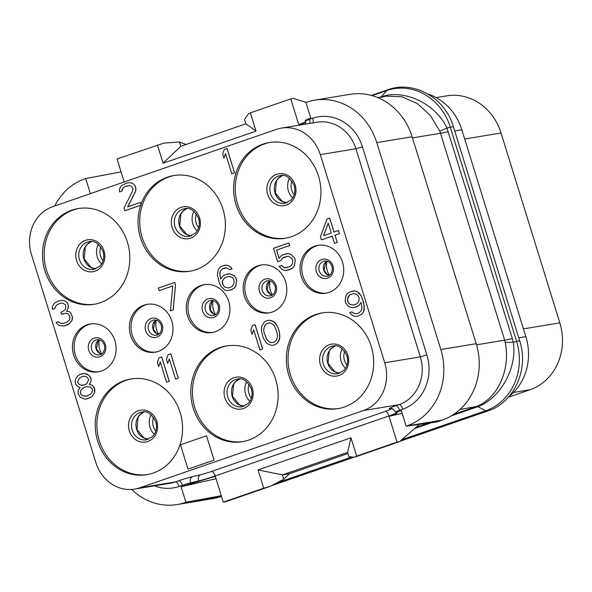 <?xml version="1.0" encoding="UTF-8"?>
<svg xmlns="http://www.w3.org/2000/svg" width="592" height="592" viewBox="0 0 592 592"><rect width="100%" height="100%" fill="white"/><g stroke="black" fill="none" stroke-linecap="round" stroke-linejoin="round"><path stroke-width="0.89" d="M508.979 396.485A53.628 48.122 -99.4 0 0 525.859 336.656L461.812 129.744A53.628 48.122 -99.4 0 0 428.208 94.187M508.299 397.254L530.032 389.743A53.628 48.122 -99.4 0 0 559.817 322.869L501.039 133A53.628 48.122 -99.4 0 0 446.694 95.845L436.141 97.591M286.017 238.117A48.522 43.534 -99.4 0 1 237.673 204.373A48.522 43.534 80.6 0 1 270.196 142.391M318.533 176.135A48.522 43.534 80.6 0 1 285.181 238.265A48.522 43.534 80.6 0 1 236.008 204.647A48.522 43.534 80.6 0 1 269.36 142.517A48.522 43.534 80.6 0 1 318.533 176.135M363.451 410.537A38.31 34.373 -99.4 0 0 384.726 362.763L320.302 154.645A38.31 34.373 -99.4 0 0 281.474 128.101A38.31 34.373 -99.4 0 0 276.42 129.382L52.718 206.675A38.31 34.373 -99.4 0 0 31.443 254.442L95.867 462.567A38.31 34.373 -99.4 0 0 134.695 489.103A38.31 34.373 -99.4 0 0 139.749 487.823L363.451 410.537L399.045 404.654A38.31 34.373 -99.4 0 0 420.32 356.88L384.726 362.763M301.254 276.412A24.265 21.771 80.6 0 1 317.934 245.347A24.265 21.771 80.6 0 1 342.524 262.152A24.265 21.771 80.6 0 1 325.844 293.218A24.265 21.771 80.6 0 1 301.254 276.412M244.355 296.074A24.265 21.771 80.6 0 1 261.028 265.009A24.265 21.771 80.6 0 1 285.618 281.814A24.265 21.771 80.6 0 1 268.938 312.879A24.265 21.771 80.6 0 1 244.355 296.074M187.449 315.736A24.265 21.771 80.6 0 1 204.129 284.671A24.265 21.771 80.6 0 1 228.719 301.476A24.265 21.771 80.6 0 1 212.04 332.541A24.265 21.771 80.6 0 1 187.449 315.736M130.551 335.39A24.265 21.771 80.6 0 1 147.23 304.325A24.265 21.771 80.6 0 1 171.813 321.138A24.265 21.771 80.6 0 1 155.141 352.203A24.265 21.771 80.6 0 1 130.551 335.39M73.645 355.052A24.265 21.771 80.6 0 1 90.324 323.987A24.265 21.771 80.6 0 1 114.915 340.792A24.265 21.771 80.6 0 1 98.235 371.865A24.265 21.771 80.6 0 1 73.645 355.052M288.755 375.039A48.522 43.534 80.6 0 1 322.107 312.909A48.522 43.534 80.6 0 1 371.28 346.527A48.522 43.534 80.6 0 1 337.928 408.658A48.522 43.534 80.6 0 1 288.755 375.039M193.192 408.058A48.522 43.534 80.6 0 1 226.544 345.928A48.522 43.534 80.6 0 1 275.724 379.546A48.522 43.534 80.6 0 1 242.365 441.676A48.522 43.534 80.6 0 1 193.192 408.058M97.636 441.077A48.522 43.534 80.6 0 1 130.987 378.947A48.522 43.534 80.6 0 1 180.16 412.557A48.522 43.534 80.6 0 1 146.809 474.695A48.522 43.534 80.6 0 1 97.636 441.077M44.888 270.685A48.522 43.534 80.6 0 1 78.24 208.547A48.522 43.534 80.6 0 1 127.413 242.165A48.522 43.534 80.6 0 1 94.061 304.295A48.522 43.534 80.6 0 1 44.888 270.685M187.997 469.123L214.112 460.11L206.519 435.779L180.464 444.784L187.997 469.123L214.06 460.117L206.519 435.779M231.798 173.759L234.565 172.812L227.032 148.466L224.264 149.413L222.666 153.979L223.954 158.123L225.545 153.557L231.798 173.759L234.513 172.82L226.973 148.481M223.954 158.123L225.567 153.639M127.717 206.852L135.494 191.564L135.916 189.699L135.731 187.472L134.31 184.519L131.861 183.069L129.729 182.662L126.799 183.091L121.982 185.326L120.494 186.991L119.325 189.684L119.517 191.912L121.834 191.12L123.291 187.753L125.341 186.458L129.574 185.57L131.254 186.14L132.956 188.419L132.689 190.802L124.031 208.125L124.831 210.715L141.177 205.076L140.97 204.403A48.522 43.534 80.6 0 1 173.804 175.535A48.522 43.534 80.6 0 1 222.977 209.154A48.522 43.534 80.6 0 1 189.625 271.284A48.522 43.534 80.6 0 1 140.445 237.666A48.522 43.534 80.6 0 1 140.674 205.254M140.97 204.403L140.319 202.494L127.65 206.874L135.435 191.571L135.864 189.706L135.353 186.443L134.258 184.526L131.809 183.083L129.678 182.669L126.799 183.091M125.393 186.45L127.191 185.829M64.151 325.992L69.479 323.587L72.002 320.42L72.424 318.555L72.402 316.846L70.663 312.857L69.279 311.614L66.696 311.362L68.45 307.315L67.939 304.051L66.844 302.135L64.395 300.692L62.264 300.277L57.972 301.18L54.967 302.793L53.48 304.451L52.311 307.152L52.496 309.379L54.76 308.595L56.225 305.22L60.132 303.296L62.56 303.037L65.623 304.843L65.675 308.262L65.09 309.609L62.7 311.584L60.887 312.213L61.531 314.285L66.215 313.235L67.895 313.804L69.442 315.566L70.078 317.638L69.368 320.176L66.519 322.307L63.803 323.247L60.317 323.299L58.319 321.7L56.055 322.485L58.371 325.119L60.051 325.689L64.151 325.992L67.769 324.742L69.419 323.595L71.95 320.427L72.342 316.853L70.611 312.865L69.22 311.621L66.637 311.37L68.391 307.322L68.206 305.095L66.792 302.149L64.336 300.699L62.204 300.292M52.496 309.379L54.819 308.587L56.277 305.213L60.177 303.296M61.531 314.285L63.388 313.649M63.818 323.239L60.369 323.291L58.319 321.7M334.043 232.049L329.714 218.078L326.947 219.025L320.42 236.763L321.382 239.871L332.238 236.127M321.382 239.871L332.238 236.112L334.48 243.364L337.255 242.417L335.005 235.172L339.534 233.603L338.572 230.495L333.992 232.071L329.663 218.085M279.165 258.312L276.612 250.068L289.732 245.539L288.874 242.957L273.497 248.27L277.663 261.738L280.882 260.635L282.214 258.452L286.558 256.38M287.039 267.673L283.42 267.207L281.873 265.453L279.106 266.4L282.65 269.76L285.396 270.529L290.531 269.33L292.633 268.028L294.416 265.697L295.23 260.251L294.594 258.179L290.887 254.301L288.141 253.531L283.006 254.73L280.904 256.033L279.121 258.364L276.56 250.076L289.68 245.547L288.874 242.957M287.816 270.27L292.685 268.021L294.468 265.69L295.29 260.243L294.646 258.171L290.946 254.294L288.2 253.517L285.721 253.79M229.629 290.369L234.047 288.282L235.831 285.943L236.652 280.504L235.845 277.914L234.143 275.635L229.563 273.778L224.819 274.836L222.718 276.131L220.646 279.143L219.787 273.134L220.209 271.269L222.444 268.775L226.677 267.887L229.74 269.693L232.005 268.916L231.065 267.517L229.067 265.912L226.329 265.142L222.096 266.03L219.995 267.332L218.211 269.663L217.39 275.11L219.181 282.517L220.757 285.988L224.464 289.865L227.21 290.635L231.894 289.592L233.995 288.289L235.771 285.958L236.593 280.512L235.794 277.922L234.084 275.643L229.504 273.793L227.084 274.052M220.683 279.084L219.869 274.836L220.261 271.262L222.496 268.768L225.182 267.836M229.74 269.693L232.057 268.901L229.126 265.904L226.381 265.135L223.902 265.408M170.444 310.822L173.219 309.875L175.535 284.996L174.729 282.406L158.39 288.045L159.189 290.628L172.76 285.943L170.444 310.822L173.16 309.882L175.476 285.004L174.677 282.414M159.189 290.628L172.76 285.951M87.209 398.86L92.086 396.61L94.742 392.252L94.846 389.351L92.655 385.518L89.303 384.386L90.924 381.537L91.183 379.146L89 375.321L84.419 373.463L80.127 374.359L78.026 375.661L76.242 377.992L75.369 380.02L75.265 382.92L75.746 384.474L77.293 386.236L80.194 387.523L78.122 390.535L78.018 393.436L80.209 397.269L84.789 399.119L87.209 398.86L92.026 396.618L94.683 392.267L94.306 387.804L92.604 385.533L89.244 384.393L90.865 381.544L91.131 379.161L90.65 377.607L88.941 375.328L87.105 374.24L84.36 373.471L81.94 373.737M357.812 316.143L361.779 314.211L363.562 311.873L364.28 309.335L363.71 302.645L361.016 295.556L359.307 293.277L357.309 291.671L354.564 290.901L349.82 291.96L347.719 293.255L345.943 295.593L345.121 301.032L345.765 303.104L347.467 305.383L349.465 306.989L352.21 307.759L356.895 306.715L358.996 305.413L361.068 302.401L361.904 306.7L361.505 310.282L359.27 312.768L356.554 313.708L353.365 313.094L351.974 311.851L349.717 312.635L352.647 315.632L355.385 316.409L357.812 316.143L361.719 314.219L363.503 311.88L364.324 306.441L362.533 299.034L360.957 295.563L357.25 291.686L354.512 290.909L352.085 291.175M354.63 307.492L359.055 305.405L361.083 302.453M356.584 313.701L353.417 313.087L351.974 311.851M259.895 349.968L262.67 349.021L255.13 324.682L252.362 325.63L250.771 330.195L252.051 334.339L253.642 329.774L259.895 349.968L262.611 349.036L255.078 324.69M252.051 334.339L253.672 329.855M274.377 344.966L276.989 343.501L279.646 339.149L279.528 332.304L278.085 327.642L274.355 322.055L269.774 320.198L266.844 320.627L264.291 322.085L261.627 326.444L261.398 330.536L263.188 337.943L266.918 343.53L271.499 345.388L274.377 344.966L276.93 343.515L278.714 341.177L279.853 336.774L279.476 332.312L278.033 327.657L275.842 323.824L272.461 320.982L269.715 320.205L266.844 320.627M166.507 382.24L169.282 381.292L161.742 356.946L158.974 357.894L157.383 362.459L158.663 366.603L160.254 362.038L166.507 382.24L169.223 381.3L161.69 356.961M158.663 366.603L160.284 362.119M175.558 379.109L178.333 378.162L170.792 353.824L168.024 354.771L166.433 359.337L167.714 363.473L169.305 358.915L175.558 379.109L178.273 378.177L170.74 353.831M167.714 363.473L169.334 358.996M426.891 355.015L362.467 146.89A43.416 38.954 -99.4 0 0 312.731 118.267L309.475 119.392A7.659 0.511 162.8 0 0 305.494 121.108L305.257 120.331L310.733 118.015L305.909 102.438L306.56 102.209A61.294 54.997 80.6 0 1 314.655 100.159L350.035 94.313A61.294 54.997 80.6 0 1 412.15 136.774L476.197 343.686A61.294 54.997 80.6 0 1 442.157 420.113L436.674 422.007L406.127 426.181L401.302 410.604L399.785 411.129L399.519 410.278L402.782 409.153A43.416 38.954 -99.4 0 0 426.891 355.015L420.32 356.88L355.896 148.762A38.31 34.373 -99.4 0 0 317.075 122.218L281.474 128.101M314.655 100.159A61.294 54.997 80.6 0 1 376.771 142.62L440.818 349.532A61.294 54.997 80.6 0 1 406.778 425.959L406.127 426.181M402.153 413.342L389.04 416.317L388.929 415.947A15.325 1.021 162.8 0 0 396.485 412.913M134.695 489.103L170.289 483.227A38.31 34.373 -99.4 0 0 175.35 481.94L178.606 480.815A12.772 0.851 -17.2 0 1 192.356 476.715L200.451 474.754A10.212 0.681 162.8 0 0 211.448 471.476L385.192 411.44A10.212 0.681 162.8 0 0 390.446 409.109L389.225 408.695A12.772 0.851 -17.2 0 1 395.789 405.779A5.106 2.227 70.9 0 1 399.519 410.278A7.659 0.511 -17.2 0 0 395.537 411.995L395.782 412.765L397.054 413.053M396.973 413.001C397.402 413.223 394.76 414.326 389.04 416.317L397.025 442.113L356.636 456.069L350.982 437.814L258.023 469.93L282.458 474.888L289.458 473.741L283.768 479.209L282.458 474.888L347.593 452.384L350.982 437.814M395.819 412.787L399.785 411.129M476.538 344.803L504.658 340.156L505.198 342.317C510.644 368.217 498.634 398.224 476.316 406.512L459.947 409.494M385.947 96.148L402.057 96.77L417.375 103.57L430.354 115.536L439.819 131.143L504.658 340.156A38.302 2.56 162.8 0 0 512.332 338.535L513.271 342.228C517.541 369.075 499.234 399.038 477.796 406.689L451.319 415.873M380.871 97.362L386.006 96.133L377.555 97.532M505.198 342.317A38.043 4.085 171.2 0 0 513.271 342.228L516.616 341.429A55.567 49.861 80.6 0 1 485.758 410.722L477.796 406.689A7.659 3.9 -111.6 0 0 476.316 406.512M439.819 131.143A38.169 0.503 155.3 0 0 446.975 128.02L512.332 338.535M381.729 96.844A7.666 3.937 72.6 0 0 381.847 96.718C403.3 89.052 435.335 102.919 446.975 128.02L450.312 127.221L516.616 341.429A10.212 0.681 162.8 0 1 519.732 340.977C529.218 369.238 514.011 402.715 487.786 410.974A10.212 4.455 -109.1 0 1 485.758 410.722L401.716 439.752M221.489 496.355L220.631 496.651A61.294 54.997 80.6 0 1 212.543 498.701L177.163 504.547A61.294 54.997 80.6 0 1 131.653 489.458M90.376 193.665L85.692 178.525L85.033 178.747A61.294 54.997 80.6 0 0 54.716 205.986M121.057 171.917L85.692 178.525M124.179 181.988L117.038 158.922L163.999 143.094L179.383 141.984L185.992 144.47M305.679 121.922L298.768 124.683L290.783 98.894L293.314 98.42L306.242 102.32M256.04 131.106L250.386 112.85L248.27 113.982L244.533 119.473L245.88 123.824L256.04 131.106L163.081 163.222L157.435 144.966M245.872 123.78L180.73 146.335L179.383 141.984M163.081 163.222L180.73 146.335M290.783 98.894L250.386 112.85M220.631 496.651L185.252 502.497L185.903 502.275L181.085 486.691L215.296 476.345L215.185 475.975L388.929 415.947A5.106 2.227 70.9 0 0 385.192 411.44M185.252 502.497A61.294 54.997 80.6 0 1 177.163 504.547M263.677 488.185L270.248 486.321L225.204 501.883L223.28 502.142L263.677 488.185L258.023 469.93M223.28 502.142L215.296 476.345M216.043 478.743L181.085 486.691M347.948 453.539L289.458 473.741M419.373 424.375L399.556 441.639L354.512 457.202L348.925 456.698L347.593 452.384M270.248 486.321L283.768 479.209M356.636 456.069L354.512 457.202M399.556 441.639L397.025 442.113M221.275 495.659L185.903 502.275M326.673 293.062A24.265 21.771 -99.4 0 1 302.926 276.138A24.265 21.771 80.6 0 1 318.77 245.229M269.774 312.724A24.265 21.771 -99.4 0 1 246.02 295.8A24.265 21.771 80.6 0 1 261.871 264.89M212.868 332.386A24.265 21.771 -99.4 0 1 189.122 315.455A24.265 21.771 80.6 0 1 204.965 284.545M155.97 352.048A24.265 21.771 -99.4 0 1 132.216 335.116A24.265 21.771 80.6 0 1 148.067 304.207M99.064 371.702A24.265 21.771 -99.4 0 1 75.317 354.778A24.265 21.771 80.6 0 1 91.161 323.868M338.757 408.51A48.522 43.534 -99.4 0 1 290.42 374.766A48.522 43.534 80.6 0 1 322.943 312.783M243.201 441.528A48.522 43.534 -99.4 0 1 194.864 407.784A48.522 43.534 80.6 0 1 227.38 345.795M147.637 474.547A48.522 43.534 -99.4 0 1 99.301 440.796A48.522 43.534 80.6 0 1 131.824 378.813M94.898 304.155A48.522 43.534 -99.4 0 1 46.553 270.403A48.522 43.534 80.6 0 1 79.076 208.421M123.291 187.753L125.341 186.458M122.255 189.255L123.24 187.76M121.834 191.12L122.204 189.262M119.517 191.912L121.774 191.135M141.177 205.076L140.319 202.494M190.454 271.136A48.522 43.534 -99.4 0 1 142.117 237.392A48.522 43.534 80.6 0 1 174.64 175.402M124.831 210.715L141.125 205.084M339.534 233.603L338.513 230.51M335.005 235.172L339.475 233.611M337.255 242.417L334.954 235.179M334.48 243.364L337.196 242.431M323.587 235.668L328.227 223.169L331.276 233.011L323.587 235.668M323.646 235.646L328.257 223.243M280.882 260.635L282.155 258.46L283.805 257.32L288.489 256.277L291.56 258.082L292.811 260.517L292.418 264.091L289.732 266.74L285.041 267.784L283.368 267.221L281.822 265.46M277.663 261.738L280.83 260.643M232.76 277.826L233.692 279.224L234.203 282.488L232.737 285.855L231.539 286.846L228.371 287.941L225.182 287.32L223.791 286.084L222.377 283.131L222.348 281.422L223.968 278.566L225.167 277.581L228.334 276.486L229.851 276.538L232.76 277.826M228.401 287.927L225.234 287.312L223.85 286.069L222.918 284.678L222.407 281.415L224.028 278.558L225.226 277.574L228.364 276.486M86.861 396.115L82.762 395.811L80.764 394.205L80.283 392.651L81 390.113L82.488 388.448L85.944 386.68L90.043 386.983L92.041 388.589L92.522 390.143L91.812 392.681L90.317 394.346L86.861 396.115L84.893 396.218M82.739 376.327L84.708 376.216L87.002 377.148L88.704 379.42L86.957 383.468L85.307 384.615L81.526 385.348L79.232 384.415L77.53 382.136L79.276 378.096L82.739 376.327M84.945 396.211L82.813 395.804L80.815 394.198L80.334 392.644L81.052 390.106L82.54 388.441L85.981 386.68M83.516 385.229L81.578 385.333L79.291 384.408L77.582 382.129L79.335 378.081L82.776 376.32M359.174 297.894L358.782 301.476L357.746 302.978L356.547 303.97L353.38 305.058L350.183 304.443L348.799 303.2L347.541 300.773L347.941 297.191L348.977 295.689L350.175 294.705L353.343 293.61L356.539 294.224L357.923 295.467L359.174 297.894M353.409 305.05L350.242 304.436L348.851 303.193L347.918 301.794L347.571 299.049L349.028 295.682L350.227 294.69L353.365 293.61M264.165 333.015L263.655 329.751L264.506 326.022L265.542 324.52L267.643 323.217L270.063 322.951L271.743 323.521L274.518 326L277.056 332.578L277.559 335.842L276.716 339.579L275.68 341.081L273.578 342.383L271.151 342.642L269.471 342.08L266.703 339.593L264.165 333.015L263.655 329.751M263.714 329.744L264.557 326.014L265.601 324.505L267.695 323.21M273.578 342.376L271.21 342.635L269.53 342.065L266.755 339.586L264.224 333.007M513.471 392.481L530.032 389.743M523.454 328.878L559.817 322.869M464.676 139.009L501.039 133M294.86 188.841A12.772 11.455 80.6 0 1 294.424 186.199M294.224 194.672A12.772 11.455 -99.4 0 1 291.686 189.965A12.772 11.455 80.6 0 1 291.945 180.886M289.495 178.288A15.325 13.749 80.6 0 0 288.4 190.898A15.325 13.749 -99.4 0 0 292.737 197.913M282.473 175.528A14.045 12.602 80.6 0 0 275.028 192.918A14.045 12.602 -99.4 0 0 286.972 202.79M270.574 193.651A14.045 12.602 80.6 0 1 280.231 175.661C285.314 174.166 289.969 177.415 294.202 185.4C295.423 189.766 295.038 193.776 293.033 197.417L291.079 200.044L284.811 203.382A14.045 12.602 -99.4 0 1 270.574 193.651M267.688 194.45A16.154 14.497 -99.4 0 0 286.195 205.106A16.154 14.497 -99.4 0 0 295.164 184.956A16.154 14.497 80.6 0 0 276.656 174.307A16.154 14.497 80.6 0 0 267.688 194.45M402.782 409.153A5.106 2.227 70.9 0 0 399.045 404.654L395.789 405.779M309.794 123.425A5.106 2.227 -109.1 0 0 309.475 119.392L309.216 118.541M476.212 407.274A7.659 3.345 -109.1 0 0 474.932 407.022L453.768 414.333M428.208 423.162L415.858 427.431M412.498 137.892L440.611 133.252A38.31 2.56 162.8 0 0 448.277 131.624M431.531 422.71L414.541 428.578M381.196 96.933L386.657 90.583A55.567 49.861 80.6 0 1 450.312 127.221A10.212 0.681 162.8 0 1 453.428 126.769L519.732 340.977M351.907 456.965L276.553 482.998M372.057 95.623L386.657 90.583A10.212 4.455 70.9 0 1 387.679 89.821C413.66 80.024 445.228 97.813 453.428 126.769M454.715 130.921L461.812 129.744M518.762 337.825L525.859 336.656M305.716 122.411A15.325 1.021 -17.2 0 1 298.886 125.06L298.768 124.683M298.93 125.215A5.106 2.227 -109.1 0 0 298.886 125.06L297.954 125.378M442.157 420.113L406.778 425.959M476.197 343.686L440.818 349.532M412.15 136.774L376.771 142.62M312.731 118.267A5.106 2.227 -109.1 0 1 312.798 122.929M362.467 146.89L355.896 148.762L320.302 154.645M154.431 485.847A43.416 38.954 -99.4 0 0 179.08 486.439L182.336 485.314A5.106 2.227 70.9 0 0 178.606 480.815M182.602 486.165L182.336 485.314A7.659 0.511 -17.2 0 1 190.587 482.857L190.824 483.612M179.08 486.439A5.106 2.227 70.9 0 0 175.35 481.94L139.749 487.823M395.537 411.995L392.392 408.732A5.106 5.076 -71.1 0 0 389.225 408.695M392.984 408.976A5.106 5.076 -71.1 0 0 390.446 409.109M192.356 476.715A5.106 3.5 76.4 0 0 190.587 482.857L198.675 480.896L198.853 481.459M200.451 474.754A5.106 3.5 76.4 0 0 198.675 480.896A15.325 1.021 162.8 0 0 215.185 475.975A5.106 2.227 70.9 0 0 211.448 471.476M316.357 271.698A9.775 8.769 -99.4 0 0 327.554 278.136A9.775 8.769 -99.4 0 0 332.978 265.956A9.775 8.769 80.6 0 0 321.789 259.511A9.775 8.769 80.6 0 0 316.357 271.698M319.251 270.892A7.659 6.875 80.6 0 1 324.52 261.087C327.731 260.591 330.232 262.36 332.016 266.4C333.422 274.096 328.16 276.449 327.013 276.205A7.659 6.875 -99.4 0 1 319.251 270.892M326.769 261.161A7.659 6.875 80.6 0 0 323.698 270.159A7.659 6.875 -99.4 0 0 329.122 275.406M329.344 275.258A16.472 14.778 -99.4 0 1 327.332 270.907A16.472 14.778 80.6 0 1 327.028 261.227M259.459 291.353A9.775 8.769 -99.4 0 0 270.648 297.798A9.775 8.769 -99.4 0 0 276.079 285.61A9.775 8.769 80.6 0 0 264.883 279.172A9.775 8.769 80.6 0 0 259.459 291.353M262.345 290.554A7.659 6.875 80.6 0 1 267.614 280.741C270.833 280.253 273.326 282.021 275.11 286.054C276.523 293.758 271.254 296.104 270.115 295.859A7.659 6.875 -99.4 0 1 262.345 290.554M269.863 280.823A7.659 6.875 80.6 0 0 266.8 289.821A7.659 6.875 -99.4 0 0 272.216 295.068M272.446 294.92A16.472 14.778 -99.4 0 1 270.433 290.568A16.472 14.778 80.6 0 1 270.122 280.889M202.553 311.015A9.775 8.769 -99.4 0 0 213.749 317.46A9.775 8.769 -99.4 0 0 219.173 305.272A9.775 8.769 80.6 0 0 207.984 298.827A9.775 8.769 80.6 0 0 202.553 311.015M205.446 310.215A7.659 6.875 80.6 0 1 210.715 300.403C213.927 299.907 216.428 301.683 218.211 305.716C219.617 313.412 214.356 315.765 213.209 315.521A7.659 6.875 -99.4 0 1 205.446 310.215M212.965 300.484A7.659 6.875 80.6 0 0 209.894 309.483A7.659 6.875 -99.4 0 0 215.318 314.729M215.54 314.581A16.472 14.778 -99.4 0 1 213.527 310.23A16.472 14.778 80.6 0 1 213.224 300.544M145.654 330.676A9.775 8.769 -99.4 0 0 156.85 337.122A9.775 8.769 -99.4 0 0 162.275 324.934A9.775 8.769 80.6 0 0 151.078 318.489A9.775 8.769 80.6 0 0 145.654 330.676M148.548 329.877A7.659 6.875 80.6 0 1 153.809 320.065C157.028 319.569 159.522 321.345 161.305 325.378C162.719 333.074 157.45 335.427 156.31 335.183A7.659 6.875 -99.4 0 1 148.548 329.877M156.059 320.139A7.659 6.875 80.6 0 0 152.995 329.137A7.659 6.875 -99.4 0 0 158.412 334.384M158.641 334.243A16.472 14.778 -99.4 0 1 156.628 329.892A16.472 14.778 80.6 0 1 156.325 320.205M88.756 350.338A9.775 8.769 -99.4 0 0 99.944 356.776A9.775 8.769 -99.4 0 0 105.376 344.596A9.775 8.769 80.6 0 0 94.18 338.15A9.775 8.769 80.6 0 0 88.756 350.338M91.642 349.532A7.659 6.875 80.6 0 1 96.91 339.727C100.122 339.231 102.623 340.999 104.407 345.04C105.813 352.736 100.551 355.089 99.404 354.845A7.659 6.875 -99.4 0 1 91.642 349.532M99.16 339.801A7.659 6.875 80.6 0 0 96.089 348.799A7.659 6.875 -99.4 0 0 101.513 354.046M101.735 353.898A16.472 14.778 -99.4 0 1 99.722 349.554A16.472 14.778 80.6 0 1 99.419 339.867M320.435 364.842A16.154 14.497 -99.4 0 0 338.942 375.498A16.154 14.497 -99.4 0 0 347.911 355.348A16.154 14.497 80.6 0 0 329.404 344.699A16.154 14.497 80.6 0 0 320.435 364.842M323.321 364.043A14.045 12.602 80.6 0 1 332.978 346.061C338.062 344.566 342.716 347.807 346.942 355.792C348.17 360.165 347.778 364.169 345.78 367.81L343.819 370.437L337.558 373.774A14.045 12.602 -99.4 0 1 323.321 364.043M335.213 345.92A14.045 12.602 80.6 0 0 327.776 363.31A14.045 12.602 -99.4 0 0 339.719 373.182L335.116 371.954L328.042 363.303L329.167 351.359L331.113 348.71L335.242 345.928M345.484 368.305A15.325 13.749 -99.4 0 1 341.147 361.298A15.325 13.749 80.6 0 1 342.235 348.688M346.964 365.064A12.772 11.455 -99.4 0 1 344.433 360.358A12.772 11.455 80.6 0 1 344.692 351.278M347.608 359.233A12.772 11.455 80.6 0 1 347.171 356.591M224.871 397.861A16.154 14.497 -99.4 0 0 243.379 408.517A16.154 14.497 -99.4 0 0 252.355 388.367A16.154 14.497 80.6 0 0 233.847 377.718A16.154 14.497 80.6 0 0 224.871 397.861M227.765 397.062A14.045 12.602 80.6 0 1 237.414 379.072C242.498 377.578 247.153 380.826 251.385 388.811C252.606 393.177 252.222 397.188 250.216 400.828L248.263 403.455L241.995 406.793A14.045 12.602 -99.4 0 1 227.765 397.062M239.656 378.939A14.045 12.602 80.6 0 0 232.212 396.322A14.045 12.602 -99.4 0 0 244.163 406.201M249.92 401.324A15.325 13.749 -99.4 0 1 245.591 394.309A15.325 13.749 80.6 0 1 246.679 381.699M251.408 398.076A12.772 11.455 -99.4 0 1 248.869 393.377A12.772 11.455 80.6 0 1 249.128 384.297M252.044 392.252A12.772 11.455 80.6 0 1 251.607 389.61M129.315 430.88A16.154 14.497 -99.4 0 0 147.815 441.528A16.154 14.497 -99.4 0 0 156.791 421.386A16.154 14.497 80.6 0 0 138.284 410.73A16.154 14.497 80.6 0 0 129.315 430.88M132.201 430.081A14.045 12.602 80.6 0 1 141.858 412.091C146.934 410.596 151.596 413.845 155.822 421.83C157.05 426.196 156.658 430.199 154.66 433.847L152.699 436.467L146.439 439.812A14.045 12.602 -99.4 0 1 132.201 430.081M144.093 411.958A14.045 12.602 80.6 0 0 136.648 429.341A14.045 12.602 -99.4 0 0 148.599 439.22M154.364 434.343A15.325 13.749 -99.4 0 1 150.028 427.328A15.325 13.749 80.6 0 1 151.115 414.718M155.844 431.094A12.772 11.455 -99.4 0 1 153.313 426.395A12.772 11.455 80.6 0 1 153.572 417.316M156.488 425.271A12.772 11.455 80.6 0 1 156.051 422.621M76.568 260.487A16.154 14.497 -99.4 0 0 95.075 271.136A16.154 14.497 -99.4 0 0 104.044 250.993A16.154 14.497 80.6 0 0 85.537 240.337A16.154 14.497 80.6 0 0 76.568 260.487M79.454 259.681A14.045 12.602 80.6 0 1 89.111 241.699C94.195 240.204 98.849 243.445 103.082 251.437C104.303 255.803 103.911 259.807 101.913 263.455L99.959 266.074L93.691 269.412A14.045 12.602 -99.4 0 1 79.454 259.681M91.353 241.566A14.045 12.602 80.6 0 0 83.909 258.948A14.045 12.602 -99.4 0 0 95.852 268.82L91.249 267.591L84.175 258.941L85.3 246.997L87.246 244.355L91.375 241.566M101.617 263.951A15.325 13.749 -99.4 0 1 97.28 256.935A15.325 13.749 80.6 0 1 98.376 244.326M103.104 260.702A12.772 11.455 -99.4 0 1 100.566 256.003A12.772 11.455 80.6 0 1 100.825 246.923M103.741 254.878A12.772 11.455 80.6 0 1 103.304 252.229M172.124 227.469A16.154 14.497 -99.4 0 0 190.631 238.117A16.154 14.497 -99.4 0 0 199.608 217.974A16.154 14.497 80.6 0 0 181.1 207.318A16.154 14.497 80.6 0 0 172.124 227.469M175.017 226.669A14.045 12.602 80.6 0 1 184.674 208.68C189.751 207.185 194.405 210.434 198.638 218.418C199.867 222.784 199.474 226.795 197.469 230.436L195.515 233.056L189.255 236.4A14.045 12.602 -99.4 0 1 175.017 226.669M191.438 235.794L186.813 234.573L179.731 225.929L180.863 213.978L182.81 211.337L186.939 208.547A14.045 12.602 80.6 0 0 179.465 225.929A14.045 12.602 -99.4 0 0 191.416 235.808M197.173 230.932A15.325 13.749 -99.4 0 1 192.844 223.917A15.325 13.749 80.6 0 1 193.932 211.307M198.66 227.683A12.772 11.455 -99.4 0 1 196.13 222.984A12.772 11.455 80.6 0 1 196.381 213.904M199.297 221.859A12.772 11.455 80.6 0 1 198.86 219.21M287.002 202.782L282.369 201.561L275.295 192.911L276.42 180.96L278.366 178.318L282.495 175.528M487.786 410.974L399.903 441.336M354.097 457.165L271.262 485.78M371.406 95.445L387.679 89.821M305.494 121.108L305.479 124.135M326.814 261.176L325.859 261.923L323.965 270.152L327.443 274.681L329.167 275.376M269.915 280.83L268.953 281.577L267.066 289.814L270.544 294.342L272.261 295.038M213.016 300.492L212.054 301.239L210.167 309.475L213.638 314.004L215.362 314.7M156.11 320.154L155.148 320.901L153.261 329.137L156.739 333.659L158.456 334.362M99.212 339.815L98.25 340.563L96.363 348.792L99.833 353.32L101.558 354.016M239.679 378.939L235.557 381.729L233.611 384.371L232.478 396.322L239.56 404.965L244.185 406.193M144.122 411.958L139.993 414.748L138.047 417.39L136.922 429.341L143.997 437.984L148.622 439.205"/></g></svg>
